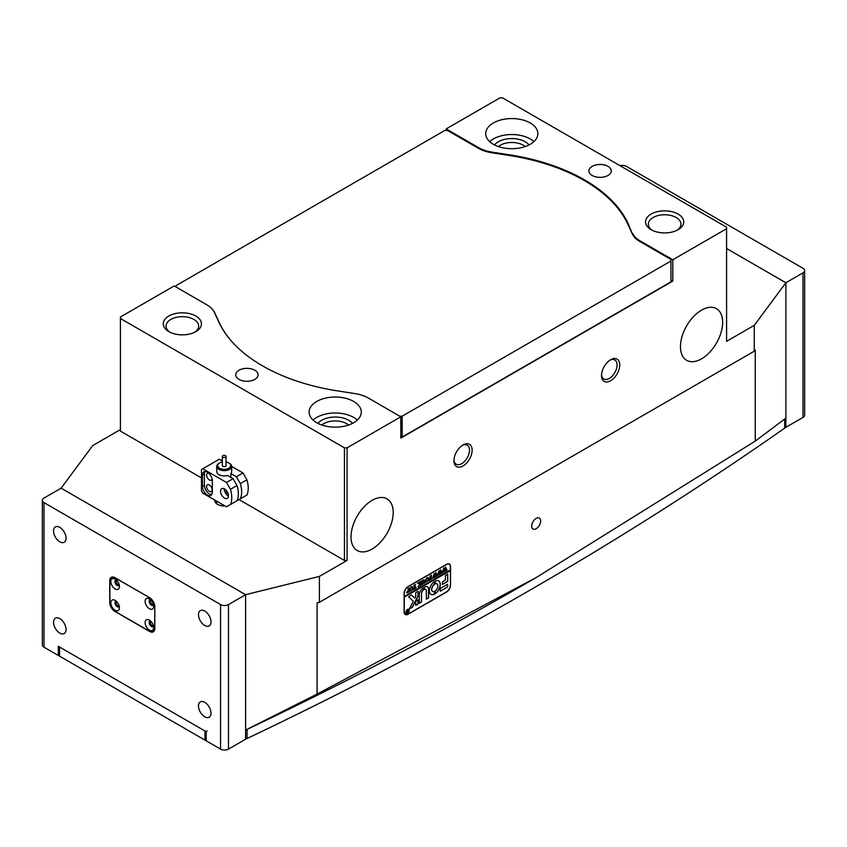 <?xml version="1.0" encoding="UTF-8"?>
<svg xmlns="http://www.w3.org/2000/svg" width="847" height="847" viewBox="0 0 847 847"><rect width="100%" height="100%" fill="white"/><g stroke="black" fill="none" stroke-linecap="round" stroke-linejoin="round"><path stroke-width="1.27" d="M536.172 528.719A6.331 3.663 120 0 0 540.312 523.139A6.331 3.663 120 0 0 539.338 518.057A6.331 3.663 120 0 0 536.172 518.375A6.331 3.663 120 0 0 532.032 523.954A6.331 3.663 120 0 0 532.996 529.036A6.331 3.663 120 0 0 536.172 528.719M317.921 423.373A19.1 11.032 180 0 1 348.72 420.26A19.1 11.032 180 0 1 352.5 423.373M348.636 425.003A16.305 9.412 0 0 0 346.741 423.691A16.305 9.412 0 0 0 321.786 425.003M494.5 144.922A19.1 11.032 180 0 1 525.299 141.809A19.1 11.032 180 0 1 529.079 144.922M525.214 146.552A16.305 9.412 0 0 0 523.319 145.239A16.305 9.412 0 0 0 498.364 146.552M168.849 331.632L168.849 331.632A19.1 11.032 180 0 1 168.849 316.037A19.1 11.032 180 0 1 195.858 316.037A19.1 11.032 180 0 1 195.858 331.632A19.1 11.032 180 0 1 168.849 331.632M194.789 332.204A16.305 9.412 0 0 0 198.653 326.116A16.305 9.412 0 0 0 193.878 319.457A16.305 9.412 0 0 0 176.112 317.413A16.305 9.412 0 0 0 166.044 326.116A16.305 9.412 0 0 0 169.908 332.204M651.142 229.685L651.142 229.685A19.1 11.032 180 0 1 651.142 214.09A19.1 11.032 180 0 1 678.151 214.09A19.1 11.032 180 0 1 678.151 229.685A19.1 11.032 180 0 1 651.142 229.685M677.092 230.257A16.305 9.412 0 0 0 680.956 224.169A16.305 9.412 0 0 0 676.181 217.51A16.305 9.412 0 0 0 658.405 215.477A16.305 9.412 0 0 0 648.347 224.169A16.305 9.412 0 0 0 652.211 230.257M610.623 359.742L610.623 359.742A12.864 7.422 -60 0 1 619.718 364.993A12.864 7.422 -60 0 1 610.623 380.748A12.864 7.422 -60 0 1 601.529 375.496A12.864 7.422 -60 0 1 610.623 359.742L610.623 359.742M601.55 374.692A11 6.353 120 0 0 603.805 379.001A11 6.353 120 0 0 609.3 378.461A11 6.353 120 0 0 616.489 368.773A11 6.353 120 0 0 614.806 359.964A11 6.353 120 0 0 609.935 360.166M463.034 444.95L463.034 444.95A12.864 7.422 -60 0 1 472.128 450.202A12.864 7.422 -60 0 1 463.034 465.956A12.864 7.422 -60 0 1 453.939 460.704A12.864 7.422 -60 0 1 463.034 444.95L463.034 444.95M453.971 459.9A11 6.353 120 0 0 456.215 464.209A11 6.353 120 0 0 461.71 463.669A11 6.353 120 0 0 468.899 453.981A11 6.353 120 0 0 467.216 445.173A11 6.353 120 0 0 462.346 445.374M224.974 505.924A9.317 5.378 180 0 1 217.531 504.367A9.317 5.378 180 0 1 214.81 500.566A9.317 5.378 180 0 1 214.842 500.079M254.831 370.245A11.18 6.458 0 0 0 242.644 368.847A11.18 6.458 0 0 0 235.741 374.808A11.18 6.458 0 0 0 239.013 379.371A11.18 6.458 0 0 0 251.199 380.769A11.18 6.458 0 0 0 258.102 374.808A11.18 6.458 0 0 0 254.831 370.245M607.987 166.351A11.18 6.458 0 0 0 595.801 164.953A11.18 6.458 0 0 0 588.898 170.914A11.18 6.458 0 0 0 592.169 175.477A11.18 6.458 0 0 0 604.356 176.875A11.18 6.458 0 0 0 611.259 170.914A11.18 6.458 0 0 0 607.987 166.351M701.549 358.832A29.814 17.215 120 0 0 721.03 332.553A29.814 17.215 120 0 0 716.456 308.668A29.814 17.215 120 0 0 701.549 310.14A29.814 17.215 120 0 0 682.068 336.418A29.814 17.215 120 0 0 686.642 360.314A29.814 17.215 120 0 0 701.549 358.832M372.108 549.036A29.814 17.215 120 0 0 391.589 522.758A29.814 17.215 120 0 0 387.015 498.862A29.814 17.215 120 0 0 372.108 500.344A29.814 17.215 120 0 0 352.627 526.612A29.814 17.215 120 0 0 357.201 550.508A29.814 17.215 120 0 0 372.108 549.036M353.654 401.436A26.088 15.066 0 0 0 325.227 398.175A26.088 15.066 0 0 0 309.123 412.087A26.088 15.066 0 0 0 316.757 422.738A26.088 15.066 0 0 0 345.195 425.999A26.088 15.066 0 0 0 361.298 412.087A26.088 15.066 0 0 0 353.654 401.436M357.328 420.07A26.088 15.066 0 0 0 353.654 417.412A26.088 15.066 0 0 0 313.094 420.07M530.243 122.984A26.088 15.066 0 0 0 501.805 119.713A26.088 15.066 0 0 0 485.702 133.635A26.088 15.066 0 0 0 493.346 144.286A26.088 15.066 0 0 0 521.773 147.547A26.088 15.066 0 0 0 537.877 133.635A26.088 15.066 0 0 0 530.243 122.984M533.906 141.618A26.088 15.066 0 0 0 530.243 138.961A26.088 15.066 0 0 0 489.672 141.618M120.422 429.588L92.746 445.564L61.122 488.168L245.598 594.679L319.393 576.415L347.069 560.439L344.433 560.439L344.433 447.841L120.422 318.504L120.422 316.99L174.186 285.947L206.71 304.729A29.444 17.004 0 0 1 214.333 312.352L218.96 322.326A168.098 97.045 0 0 0 262.475 365.83A168.098 97.045 0 0 0 337.826 390.943L355.105 393.622A29.444 17.004 0 0 1 368.297 398.016L400.832 416.798L400.832 438.111L672.814 281.077L670.972 280.008M42.35 500.344A5.59 3.229 180 0 1 43.991 498.057L61.122 488.168L245.598 594.679L228.468 604.567A5.59 3.229 180 0 1 220.569 604.567L43.991 502.62A5.59 3.229 180 0 1 42.35 500.344L42.35 644.895A5.59 3.229 0 0 0 43.991 647.172L58.348 655.472L58.348 646.335L206.202 731.702L206.202 740.829L220.569 749.119A5.59 3.229 -0 0 0 228.468 749.119L245.598 739.23L245.598 594.679L245.598 730.061L317.096 694.074L317.096 602.863L319.393 602.291L319.393 576.415M120.422 318.504L120.422 431.112L201.459 477.899M239.013 499.582L344.433 560.439M478.703 148.458L478.703 147.696L446.168 128.913L446.168 130.438M344.433 447.841L347.069 447.841L400.832 416.798M319.393 602.291L754.254 351.219L754.254 325.354L726.578 341.33L726.578 227.208L502.567 97.881L499.931 97.881L446.168 128.913M754.254 325.354L785.878 282.75L726.578 248.52L785.878 282.75L785.878 418.132L755.249 441.107L536.204 577.538L317.096 694.074M245.598 730.061A3913.521 2259.447 0 0 0 528.962 581.72L536.204 577.538M347.069 447.841L347.069 560.439M672.814 281.077L672.814 259.775L726.578 228.732M754.254 351.219L755.249 349.896L755.249 441.107M478.703 147.696A29.444 17.004 0 0 0 491.895 152.1L491.895 152.778M632.667 234.598L628.04 223.396A168.098 97.045 0 0 0 509.174 154.768L491.895 152.1M632.667 233.37A29.444 17.004 0 0 0 640.29 240.993L640.29 241.755M672.814 259.775L640.29 240.993M404.125 611.947A5.59 3.229 120 0 0 405.29 614.509A5.59 3.229 120 0 0 408.085 614.234L446.56 592.021A5.59 3.229 120 0 0 450.509 585.171L450.509 566.611A5.59 3.229 120 0 0 449.355 564.049A5.59 3.229 120 0 0 446.56 564.324L408.085 586.537A5.59 3.229 120 0 0 404.125 593.387L404.125 611.947M222.327 462.007A6.522 3.769 0 0 0 219.574 462.949A6.522 3.769 0 0 0 218.155 467.046A6.522 3.769 0 0 0 226.668 469.09A6.522 3.769 0 0 0 230.225 464.177A6.522 3.769 0 0 0 228.806 462.949A6.522 3.769 0 0 0 226.054 462.007M229.114 463.14A7.454 4.299 180 0 1 229.463 463.33A7.454 4.299 180 0 1 231.083 464.738A7.454 4.299 180 0 1 231.644 466.369A7.454 4.299 180 0 1 225.63 470.593A7.454 4.299 180 0 1 217.298 468.01A7.454 4.299 180 0 1 216.737 466.369A7.454 4.299 180 0 1 218.918 463.33A7.454 4.299 180 0 1 219.267 463.14M222.465 456.893A1.863 1.08 0 0 0 224.55 457.539A1.863 1.08 0 0 0 226.054 456.48A1.863 1.08 0 0 0 225.916 456.078A1.863 1.08 0 0 0 223.83 455.421A1.863 1.08 0 0 0 222.327 456.48A1.863 1.08 0 0 0 222.465 456.893M222.465 465.204A1.863 1.08 0 0 0 222.327 465.606A1.863 1.08 0 0 0 222.465 466.019A1.863 1.08 0 0 0 224.55 466.665A1.863 1.08 0 0 0 226.054 465.606L226.054 456.48M228.468 495.77A5.59 3.229 -120 0 0 226.033 490.148A5.59 3.229 -120 0 0 221.723 488.655A5.59 3.229 -120 0 0 220.569 491.207A5.59 3.229 -120 0 0 223.005 496.84A5.59 3.229 -120 0 0 227.314 498.332A5.59 3.229 -120 0 0 228.468 495.77M224.264 488.793A5.59 3.229 -120 0 0 224.254 489.079A5.59 3.229 -120 0 0 228.468 496.067M208.902 473.335A3.917 2.255 -120 0 0 207.409 473.367A3.917 2.255 -120 0 0 206.594 475.156A3.917 2.255 -120 0 0 208.309 479.095A3.917 2.255 -120 0 0 211.327 480.143A3.917 2.255 -120 0 0 212.089 478.862M212.131 489.767A3.917 2.255 -120 0 0 210.427 485.829A3.917 2.255 -120 0 0 207.409 484.78A3.917 2.255 -120 0 0 206.594 486.57A3.917 2.255 -120 0 0 208.309 490.508A3.917 2.255 -120 0 0 211.327 491.556A3.917 2.255 -120 0 0 212.131 489.767M236.377 501.096L240.336 498.819A24.224 13.986 -120 0 0 241.649 491.969A24.224 13.986 -120 0 0 240.336 483.605L236.377 476.755L230.839 473.558L230.839 477.359M230.839 473.558A7.454 4.299 0 0 0 231.644 471.62L231.644 466.369M216.737 466.369L216.737 471.62A7.454 4.299 0 0 0 218.918 474.659A7.454 4.299 0 0 0 227.547 475.463L233.084 478.661L237.033 485.5A24.224 13.986 60 0 1 238.356 493.875A24.224 13.986 60 0 1 237.033 500.725L230.448 504.526A24.224 13.986 -120 0 0 231.771 497.676A24.224 13.986 -120 0 0 230.448 489.312L237.033 485.5M240.336 498.819L246.922 495.019A24.224 13.986 -120 0 0 248.235 488.168A24.224 13.986 -120 0 0 246.922 479.794L242.973 472.954L231.644 466.411M240.336 483.605L246.922 479.794M228.171 493.854A3.07 1.779 60 0 1 226.033 490.148M222.327 461.033L219.246 459.254L201.459 469.524L201.459 490.826L202.772 493.113L226.498 506.802L230.448 504.526M230.448 489.312L226.498 482.462L233.084 478.661M236.377 476.755L242.973 472.954M226.498 482.462L202.772 468.762M202.444 486.453A6.988 4.034 -120 0 0 205.493 493.483A6.988 4.034 -120 0 0 210.882 495.357A6.988 4.034 -120 0 0 212.332 492.16L212.332 480.747A6.988 4.034 -120 0 0 209.283 473.717A6.988 4.034 -120 0 0 203.894 471.843A6.988 4.034 -120 0 0 202.444 475.04L202.444 486.453L204.423 485.31A6.988 4.034 -120 0 0 211.729 494.542M205.027 471.525A6.988 4.034 -120 0 0 204.423 473.907L204.423 485.31M405.914 612.212A2.139 1.239 120 0 0 406.348 613.122A2.139 1.239 120 0 0 406.422 613.154M406.041 612.212A2.139 1.239 120 0 0 406.486 613.196A2.139 1.239 120 0 0 408.138 612.625A2.139 1.239 120 0 0 409.069 610.465A2.139 1.239 120 0 0 408.625 609.491A2.139 1.239 120 0 0 406.973 610.062A2.139 1.239 120 0 0 406.041 612.212M409.207 610.391A2.329 1.345 120 0 0 408.72 609.321A2.329 1.345 120 0 0 406.92 609.946A2.329 1.345 120 0 0 405.904 612.296A2.329 1.345 120 0 0 406.391 613.355A2.329 1.345 120 0 0 408.19 612.73A2.329 1.345 120 0 0 409.207 610.391M409.069 610.391A2.329 1.345 120 0 0 409.069 610.316A2.329 1.345 120 0 0 408.656 609.289M408.561 596.839L413.315 601.201L409.482 608.792L412.044 607.532A0.932 0.54 120 0 0 412.542 606.971L417.942 596.426A0.932 0.54 120 0 0 418.1 595.854L418.047 591.185L415.729 592.656L415.729 596.33L414.882 598.151L411.568 595.166A0.932 0.54 120 0 0 411.049 595.176L408.561 596.839M409.482 608.845L411.907 607.458A0.932 0.54 120 0 0 412.415 606.897L417.815 596.352A0.932 0.54 120 0 0 417.963 595.769L418.1 591.291M429.365 590.835A7.729 4.468 120 0 0 430.964 594.382A7.729 4.468 120 0 0 434.458 594.192L434.49 591.428A4.383 2.53 -60 0 1 432.648 591.471A4.383 2.53 -60 0 1 431.737 589.47A4.383 2.53 -60 0 1 434.49 584.324L434.458 581.593A7.729 4.468 120 0 0 429.365 590.835M430.901 594.34A7.729 4.468 120 0 0 434.331 594.118L434.5 591.428M432.573 591.439A4.383 2.53 -60 0 1 432.51 591.397A4.383 2.53 -60 0 1 431.599 589.396A4.383 2.53 -60 0 1 434.363 584.25L434.5 581.571M422.06 580.926L421.838 583.816L422.441 584.335L421.255 585.023L423.045 579.973L424.315 580.057L424.866 582.821L423.447 583.752L423.913 581.021L423.034 580.153L421.965 582.27L422.441 584.335M423.045 579.973L424.315 580.057L424.866 582.927M423.913 581.021L422.769 580.153M418.672 585.955L419.741 584.134L417.539 583.202L419.106 582.302L420.207 583.647L419.731 581.942L421.16 581.116L421.16 585.076L419.731 585.902L420.207 583.71L419.18 586.219L417.931 586.939L418.672 585.955M418.439 583.424L417.539 583.318M418.969 582.344L419.011 582.99M420.906 581.222L420.811 585.086M420.207 583.71L419.18 586.219M416.068 587.172L416.015 588.04L413.209 589.66L413.167 588.845L414.405 588.813L413.929 585.298L415.348 584.472L414.882 588.538L416.068 587.172M413.124 588.718L413.908 589.099M412.881 587.892L411.176 590.888L410.054 590.984L409.546 589.819L411.219 586.802L412.373 586.675L412.33 589.724M404.263 593.461A5.59 3.229 120 0 1 408.212 586.611L446.433 564.557A5.59 3.229 120 0 1 449.228 564.271A5.59 3.229 120 0 1 450.382 566.834L450.382 569.883L404.263 596.51L404.125 593.387M406.687 592.349L408.36 590.391L407.883 588.781L409.313 587.956L409.313 591.915L406.687 592.349L406.941 592.9M409.048 588.062L409.186 591.873M428.434 578.903L426.74 581.91L425.607 582.005L425.109 580.841L426.782 577.813L427.936 577.686L427.883 580.735M429.006 579.666L430.488 579.528L430.488 577.823L429.344 579.03L429.344 577.77L430.488 577.654L430.011 576.002L431.441 575.187L431.441 579.136L428.963 580.566L429.006 579.666L429.725 579.962M431.187 575.282L431.091 579.157M433.77 577.686L432.764 578.268L434.236 573.514L435.083 575.378L435.898 572.551L437.423 575.685L436.163 576.415L435.697 573.599L435.22 575.748L435.887 576.563L434.564 577.336L434.162 574.52L433.77 577.686M435.813 572.604L437.423 575.568M435.697 573.599L435.093 575.674L435.612 576.521M434.162 574.52L432.955 578.109M438.577 574.912L437.571 575.494L439.042 570.74L439.889 572.604L440.705 569.777L442.229 572.911L440.969 573.641L440.504 570.825L440.027 572.974L440.694 573.79L439.371 574.562L438.968 571.746L438.577 574.912M440.62 569.83L442.229 572.794M440.504 570.825L439.9 572.9L440.419 573.747M438.968 571.746L437.761 575.335M443.383 572.138L442.378 572.72L443.849 567.966L444.696 569.83L445.511 567.003L447.036 570.137L445.776 570.857L445.31 568.051L444.834 570.2L445.501 571.016L444.177 571.778L443.775 568.972L443.383 572.138M445.427 567.056L447.036 570.02M445.31 568.051L444.707 570.126L445.226 570.973M443.775 568.972L442.568 572.561M450.255 569.957L404.125 597.188L450.382 570.634L450.509 585.171M404.263 597.262L404.263 611.725A5.59 3.229 120 0 0 405.417 614.287A5.59 3.229 120 0 0 408.212 614.001L446.433 591.937A5.59 3.229 120 0 0 450.382 585.097M440.26 588.506L440.26 591.238L447.089 587.299A0.932 0.54 120 0 0 447.745 586.156L447.587 584.271L440.26 588.506M445.374 580.068L442.505 581.73L442.388 584.483L447.745 581.254L447.703 574.065L445.374 575.547L445.374 580.068M424.315 589.491A2.795 1.609 -60 0 1 425.692 589.364A2.795 1.609 -60 0 1 426.263 590.645L426.433 599.231L428.635 597.77L428.635 589.279A5.4 3.123 120 0 0 427.523 586.802A5.4 3.123 120 0 0 424.294 587.416L424.188 589.417A2.795 1.609 -60 0 1 425.554 589.29A2.795 1.609 -60 0 1 425.618 589.332M435.178 591.037L435.199 593.768A7.729 4.468 120 0 0 439.953 586.939A7.729 4.468 120 0 0 438.704 580.978A7.729 4.468 120 0 0 435.199 581.169L435.178 583.932A4.383 2.53 -60 0 1 437.02 583.89A4.383 2.53 -60 0 1 437.751 587.183A4.383 2.53 -60 0 1 435.178 591.037M417.942 604.133L418.047 599.856L415.729 601.328L415.771 605.33L417.942 604.133L417.963 599.856M421.658 593.313A2.795 1.609 -60 0 1 423.606 589.904L423.627 587.797A5.4 3.123 120 0 0 419.286 594.679L419.286 603.17L421.499 602.079L421.52 593.239A2.795 1.609 -60 0 1 423.479 589.83L423.765 587.903M406.941 611.163L407.82 611.216L407.566 610.359L408.328 609.914L408.328 612.042L406.878 612.36L407.333 611.576L406.475 611.047M408.106 610.2L408.265 612.032M407.576 612.392L406.878 612.36M419.286 603.202L421.52 601.73L421.52 593.239M415.729 605.256L417.804 604.049M435.178 583.932L435.04 583.858A4.383 2.53 -60 0 1 436.893 583.816A4.383 2.53 -60 0 1 436.957 583.848M435.03 593.715L435.072 593.694A7.729 4.468 120 0 0 439.805 586.929A7.729 4.468 120 0 0 438.63 580.947M426.274 599.168L428.508 597.686L428.508 589.205A5.4 3.123 120 0 0 427.449 586.77M442.346 584.409L447.618 581.18L447.608 574.065M411.568 595.166L414.882 598.151M440.26 591.238L446.951 587.225A0.932 0.54 120 0 0 447.618 586.082L447.608 584.261M406.327 613.313A2.329 1.345 120 0 0 407.492 613.122M408.561 609.448A2.139 1.239 120 0 0 408.498 609.406A2.139 1.239 120 0 0 407.492 609.48M406.941 610.719L407.619 611.333M408.095 612.032L407.735 611.354L407.185 612.159L407.82 612.19M407.523 612.36L406.74 612.286M407.047 612.085L407.608 611.28L407.047 612.085L407.598 612.381M408.995 591.937L406.56 592.275M408.36 590.55L407.132 591.915L408.36 592.244L408.36 590.55L407.259 591.989L408.01 592.498M412.193 589.639L411.176 590.888M411.261 590.677L409.99 590.941M412.309 586.643L412.743 587.818M410.964 586.96L411.822 586.865L411.091 586.886L409.99 589.343L410.329 590.666L411.96 589.883L412.309 588.231L411.949 586.939L411.229 586.96L410.117 589.417L410.467 590.74L411.229 590.698M411.091 586.886L411.949 586.939M415.888 587.966L413.198 589.512M413.209 589.025L413.77 589.025L413.209 589.025M414.797 584.906L414.882 588.538M418.227 583.297L419.741 584.134M418.312 583.35L417.412 583.244L418.312 583.35M420.864 585.086L420.027 585.573M418.937 586.209L418.153 586.653M422.134 584.356L421.541 584.705M424.559 582.958L423.744 583.424M423.786 580.947L422.897 580.068L423.786 580.947M427.756 580.661L426.74 581.91M426.824 581.688L425.543 581.963M427.873 577.654L428.307 578.829M426.528 577.982L427.375 577.887L426.655 577.898L425.543 580.354L425.893 581.677L427.523 580.894L427.873 579.253L427.513 577.961L426.782 577.982L425.681 580.439L426.02 581.751L426.793 581.709M426.655 577.898L427.513 577.961M429.863 578.173L430.488 577.823M429.736 578.099L429.44 578.977M431.144 579.157L428.953 580.417M428.878 579.581L429.588 579.888L428.878 579.581M434.278 573.483L435.083 575.378M437.211 575.653L436.385 576.129M435.686 576.532L434.829 577.029M439.085 570.709L439.889 572.604M442.018 572.879L441.192 573.355M440.493 573.758L439.635 574.255M443.892 567.935L444.696 569.83M446.824 570.105L445.998 570.582M445.3 570.984L444.442 571.481M59.534 647.023L205.016 731.014L205.016 740.14L59.534 656.15L59.534 647.023A1.493 0.858 180 0 1 59.099 646.42M207.123 731.014A1.493 0.858 180 0 1 205.016 731.014M245.598 738.775A1.863 1.08 0 0 0 247.038 738.531L247.038 729.405A3950.8 2280.971 0 0 0 278.578 714.254M247.038 738.531A3950.8 2280.971 0 0 0 784.671 428.137A1.863 1.08 0 0 0 785.095 427.449L785.095 418.736M205.016 740.14A1.493 0.858 0 0 0 206.202 740.394M59.099 646.769L59.099 655.546A1.493 0.858 0 0 0 59.534 656.15M803.009 272.861L785.878 282.75L785.878 427.301L803.009 417.412A5.59 3.229 0 0 0 804.65 415.136L804.65 270.585A5.59 3.229 180 0 1 803.009 272.861L803.009 417.412M785.095 426.856L785.878 427.301M620.078 165.716A5.59 3.229 180 0 1 626.431 166.351L803.009 268.298A5.59 3.229 180 0 1 804.65 270.585M119.258 606.336A3.166 1.832 60 0 1 118.771 606.897A3.166 1.832 60 0 1 116.335 606.05A3.166 1.832 60 0 1 114.948 602.863A3.166 1.832 60 0 1 115.605 601.412A3.166 1.832 60 0 1 116.335 601.264M115.933 601.285A3.166 1.832 -120 0 0 115.541 602.513A3.166 1.832 -120 0 0 116.738 605.489A3.166 1.832 -120 0 0 119.046 606.674M119.258 585.033A3.166 1.832 60 0 1 118.771 585.595A3.166 1.832 60 0 1 116.335 584.748A3.166 1.832 60 0 1 114.948 581.561A3.166 1.832 60 0 1 115.605 580.11A3.166 1.832 60 0 1 116.335 579.962M115.933 579.983A3.166 1.832 -120 0 0 115.541 581.211A3.166 1.832 -120 0 0 116.738 584.186A3.166 1.832 -120 0 0 119.046 585.372M153.519 604.811A3.166 1.832 60 0 1 153.032 605.372A3.166 1.832 60 0 1 150.597 604.525A3.166 1.832 60 0 1 149.21 601.338A3.166 1.832 60 0 1 149.866 599.888A3.166 1.832 60 0 1 150.597 599.75M150.194 599.761A3.166 1.832 -120 0 0 149.803 600.999A3.166 1.832 -120 0 0 150.999 603.964A3.166 1.832 -120 0 0 153.307 605.15M153.519 626.113A3.166 1.832 60 0 1 153.032 626.674A3.166 1.832 60 0 1 150.597 625.827A3.166 1.832 60 0 1 149.21 622.64A3.166 1.832 60 0 1 149.866 621.19A3.166 1.832 60 0 1 150.597 621.052M150.194 621.063A3.166 1.832 -120 0 0 149.803 622.301A3.166 1.832 -120 0 0 150.999 625.277A3.166 1.832 -120 0 0 153.307 626.452M119.427 607.807A6.056 3.494 -120 0 0 115.15 600.385A6.056 3.494 -120 0 0 110.862 602.863A6.056 3.494 -120 0 0 115.15 610.274A6.056 3.494 -120 0 0 119.427 607.807M119.427 586.505A6.056 3.494 -120 0 0 115.15 579.083A6.056 3.494 -120 0 0 110.862 581.561A6.056 3.494 -120 0 0 115.15 588.972A6.056 3.494 -120 0 0 119.427 586.505M153.688 606.283A6.056 3.494 -120 0 0 149.411 598.861A6.056 3.494 -120 0 0 145.123 601.338A6.056 3.494 -120 0 0 149.411 608.749A6.056 3.494 -120 0 0 153.688 606.283M153.688 627.585A6.056 3.494 -120 0 0 149.411 620.163A6.056 3.494 -120 0 0 145.123 622.64A6.056 3.494 -120 0 0 149.411 630.062A6.056 3.494 -120 0 0 153.688 627.585M149.538 597.643A7.454 4.299 60 0 1 154.81 606.78L154.81 628.379A7.454 4.299 60 0 1 153.265 631.798A7.454 4.299 60 0 1 149.538 631.428L115.012 611.492A7.454 4.299 60 0 1 109.739 602.365L109.739 580.756A7.454 4.299 60 0 1 111.285 577.347A7.454 4.299 60 0 1 115.012 577.718L149.538 597.643L115.15 577.94A7.454 4.299 60 0 0 111.423 577.569A7.454 4.299 60 0 0 109.877 580.989L109.877 602.291A7.454 4.299 60 0 0 115.15 611.418L149.411 631.195A7.454 4.299 60 0 0 153.138 631.566L154.122 631.004M154.81 628.082L154.683 628.156A7.454 4.299 60 0 1 153.138 631.566M154.683 628.156L154.81 606.78M149.411 597.728A7.454 4.299 60 0 1 154.683 606.854M198.494 614.647A8.851 5.114 60 0 1 200.326 610.602A8.851 5.114 60 0 1 207.144 612.974A8.851 5.114 60 0 1 211.009 621.878A8.851 5.114 60 0 1 209.177 625.933A8.851 5.114 60 0 1 202.359 623.561A8.851 5.114 60 0 1 198.494 614.647M198.494 705.943A8.851 5.114 60 0 1 200.326 701.898A8.851 5.114 60 0 1 207.144 704.27A8.851 5.114 60 0 1 211.009 713.174A8.851 5.114 60 0 1 209.177 717.229A8.851 5.114 60 0 1 202.359 714.857A8.851 5.114 60 0 1 198.494 705.943M53.541 530.963A8.851 5.114 60 0 1 55.373 526.908A8.851 5.114 60 0 1 62.191 529.28A8.851 5.114 60 0 1 66.055 538.194A8.851 5.114 60 0 1 64.224 542.239A8.851 5.114 60 0 1 57.405 539.867A8.851 5.114 60 0 1 53.541 530.963M53.541 622.259A8.851 5.114 60 0 1 55.373 618.204A8.851 5.114 60 0 1 62.191 620.576A8.851 5.114 60 0 1 66.055 629.49A8.851 5.114 60 0 1 64.224 633.535A8.851 5.114 60 0 1 57.405 631.163A8.851 5.114 60 0 1 53.541 622.259M153.36 604.186A2.329 1.345 60 0 1 153.212 604.303A2.329 1.345 60 0 1 151.412 603.678A2.329 1.345 60 0 1 150.395 601.338A2.329 1.345 60 0 1 150.882 600.269A2.329 1.345 60 0 1 151.052 600.195M153.36 625.488A2.329 1.345 60 0 1 153.212 625.605A2.329 1.345 60 0 1 151.412 624.98A2.329 1.345 60 0 1 150.395 622.64A2.329 1.345 60 0 1 150.882 621.571A2.329 1.345 60 0 1 151.052 621.497M119.099 584.409A2.329 1.345 60 0 1 118.951 584.525A2.329 1.345 60 0 1 117.151 583.901A2.329 1.345 60 0 1 116.134 581.561A2.329 1.345 60 0 1 116.621 580.491A2.329 1.345 60 0 1 116.791 580.417M119.099 605.711A2.329 1.345 60 0 1 118.951 605.827A2.329 1.345 60 0 1 117.151 605.203A2.329 1.345 60 0 1 116.134 602.863A2.329 1.345 60 0 1 116.621 601.793A2.329 1.345 60 0 1 116.791 601.719M58.348 655.472L59.099 655.038M399.784 416.195L402.156 416.195L402.156 437.041L670.972 281.839L670.972 259.468L640.025 241.596A29.814 17.215 180 0 1 632.307 233.888L627.68 223.904A167.727 96.833 0 0 0 584.261 180.496A167.727 96.833 0 0 0 509.079 155.435L491.8 152.767A29.814 17.215 180 0 1 478.439 148.31L447.481 130.438L444.844 130.438L176.028 285.64L176.028 287.006M212.025 308.911A29.814 17.215 180 0 1 214.693 312.755L219.32 322.728A167.727 96.833 0 0 0 233.253 343.13M402.156 416.195L670.972 260.992M402.156 437.041L400.832 437.041M628.04 224.688L628.04 223.396M509.174 155.456L509.174 154.768M204.423 473.907L202.444 475.04M784.671 428.137L784.671 419.053M228.468 749.119L228.468 604.567M220.569 749.119L220.569 604.567M43.991 502.62L43.991 647.172M216.737 503.849L216.737 501.17M222.327 456.48L222.327 465.606M219.574 462.949L218.918 463.33M228.806 462.949L229.463 463.33M405.417 614.287L404.57 613.789M449.228 564.271L448.381 563.784M111.423 577.569L112.397 577.008"/></g></svg>

